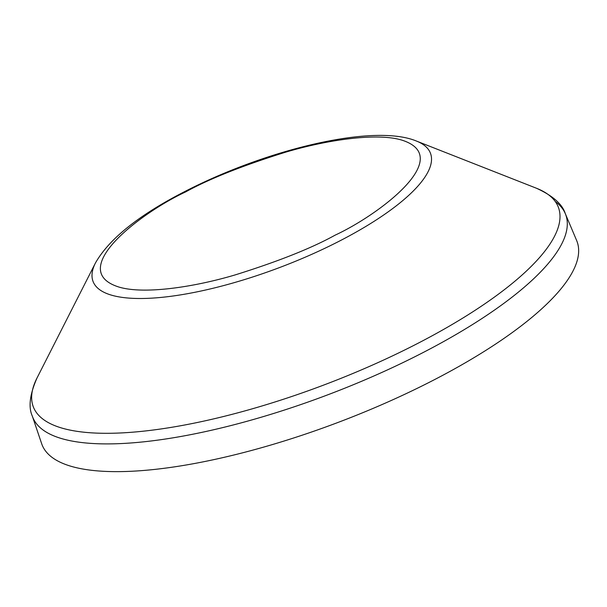 <?xml version="1.0" encoding="UTF-8"?>
<svg xmlns="http://www.w3.org/2000/svg" width="607" height="607" viewBox="0 0 607 607"><rect width="100%" height="100%" fill="white"/><g stroke="black" fill="none" stroke-linecap="round" stroke-linejoin="round"><path stroke-width="0.91" d="M95.466 262.937C109.169 238.93 138.624 215.295 183.83 192.032C265.274 149.8 373.29 123.16 416.387 141.036A180.469 53.241 159.2 0 1 341.013 240.273A180.469 53.241 159.2 0 1 159.884 297.529A180.469 53.241 159.2 0 1 95.466 262.937L37.027 377.964A280.851 82.863 -20.8 0 0 137.265 431.789A280.851 82.863 -20.8 0 0 419.149 342.682A280.851 82.863 -20.8 0 0 536.459 188.246C552.772 195.72 562.386 204.18 565.299 213.641A285.085 84.107 -20.8 0 1 424.316 351.923A285.085 84.107 -20.8 0 1 32.323 416.106L41.678 443.74A286.155 84.426 -20.8 0 0 435.136 379.314A286.155 84.426 -20.8 0 0 576.65 240.524L565.299 213.641A285.085 84.107 -20.8 0 0 555.223 201.471M185.583 191.949C209.195 178.898 242.504 165.658 285.495 152.22C327.378 139.769 377.122 132.516 401.933 140.141C455.326 157.145 379.496 214.575 335.072 235.182C311.459 248.233 278.15 261.473 235.159 274.91C193.276 287.361 143.533 294.615 118.722 286.99C65.328 269.986 141.158 212.556 185.583 191.949M416.387 141.036L536.459 188.246M32.323 416.106C28.218 407.092 29.789 394.375 37.027 377.964"/></g></svg>
